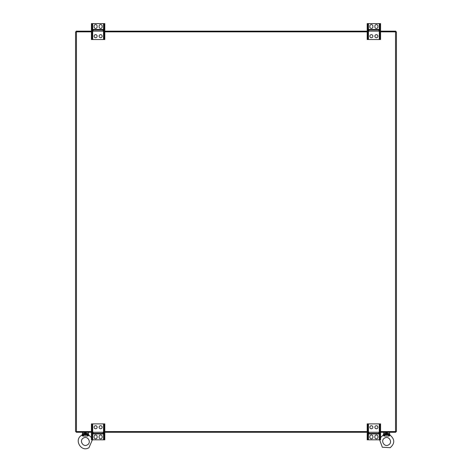 <?xml version="1.0" encoding="UTF-8"?>
<svg xmlns="http://www.w3.org/2000/svg" width="472" height="472" viewBox="0 0 472 472"><rect width="100%" height="100%" fill="white"/><g stroke="black" fill="none" stroke-linecap="round" stroke-linejoin="round"><path stroke-width="0.71" d="M91.432 431.573L75.555 431.573L75.555 31.854L91.432 31.854M104.802 31.854L367.198 31.854M380.568 31.854L396.445 31.854L396.445 431.573L380.568 431.573M367.198 431.573L104.802 431.573M395.743 431.573L395.743 432.269L380.568 432.269M367.198 432.269L104.802 432.269M91.432 432.269L76.257 432.269L76.257 431.573M76.257 31.854L76.257 31.152L91.432 31.152M104.802 31.152L367.198 31.152M380.568 31.152L395.743 31.152L395.743 31.854M87.509 436.034L88.152 434.588L87.674 433.585L88.152 434.588A1.204 0.997 36.7 0 0 88.777 435.455L87.88 436.034L88.606 435.603L87.88 436.034L82.877 436.034L82.169 435.615M83.373 436.034L83.727 434.228A0.838 0.537 -135.1 0 1 83.084 433.585L85.379 432.936L87.674 433.585A0.838 0.537 135.1 0 1 87.031 434.228L87.385 434.865L82.706 434.865A1.204 0.82 134.6 0 1 82.157 435.603L81.986 435.455A1.204 0.997 143.3 0 0 82.606 434.588L83.249 436.034M87.35 444.878C91.869 442.547 87.692 435.302 83.414 438.051C78.889 440.382 83.072 447.627 87.35 444.878M83.084 433.585L82.606 434.588M92.37 439.827L88.966 447.686C81.172 452.695 73.549 439.497 81.786 435.249L82.388 434.205L82.6 432.269M88.606 435.603A1.204 0.82 45.4 0 1 88.052 434.865L87.385 434.865L87.385 436.034M388.751 436.034L389.394 434.588L388.916 433.585L389.394 434.588A1.204 0.997 36.7 0 0 390.014 435.455L389.123 436.034L389.842 435.603L389.123 436.034L384.119 436.034L383.411 435.615M384.615 436.034L384.969 434.228A0.838 0.537 -135.1 0 1 384.326 433.585L386.621 432.936L388.916 433.585A0.838 0.537 135.1 0 1 388.273 434.228L388.627 434.865L383.948 434.865A1.204 0.82 134.6 0 1 383.394 435.603L383.223 435.455A1.204 0.997 143.3 0 0 383.848 434.588L384.491 436.034M388.586 444.878C393.111 442.547 388.928 435.302 384.651 438.051C380.131 440.382 384.308 447.627 388.586 444.878M384.326 433.585L383.848 434.588M380.568 437.597L383.028 435.249L383.63 434.205L383.836 432.269M389.842 435.603A1.204 0.82 45.4 0 1 389.294 434.865L388.627 434.865L388.627 436.034M380.568 24.851L380.568 23.6L379.836 23.6L379.836 38.279L380.568 38.279L380.568 24.851L379.836 24.851M380.568 38.279L380.568 39.53L379.836 39.53L379.836 38.279M372.904 36.191A1.522 1.522 0 0 0 371.375 34.663A1.522 1.522 0 0 0 369.853 36.191A1.522 1.522 0 0 0 371.375 37.713A1.522 1.522 0 0 0 372.904 36.191M378.898 29.482L368.868 29.482L368.868 31.152L378.898 31.152L378.898 29.482M377.913 26.107A1.522 1.522 0 0 0 376.391 24.585A1.522 1.522 0 0 0 374.868 26.107L374.868 26.933A1.522 1.522 0 0 0 376.391 28.456A1.522 1.522 0 0 0 377.913 26.933L377.913 26.107M367.936 38.279L367.936 39.53L367.198 39.53L367.198 38.279L367.936 38.279L367.936 23.6L379.836 23.6M367.936 39.53L379.836 39.53M369.853 26.933L369.853 26.107A1.522 1.522 0 0 1 371.375 24.585A1.522 1.522 0 0 1 372.904 26.107L372.904 26.933A1.522 1.522 0 0 1 371.375 28.456A1.522 1.522 0 0 1 369.853 26.933M377.913 36.191A1.522 1.522 0 0 0 376.391 34.663A1.522 1.522 0 0 0 374.868 36.191A1.522 1.522 0 0 0 376.391 37.713A1.522 1.522 0 0 0 377.913 36.191M367.198 38.279L367.198 23.6L367.936 23.6M367.936 24.851L367.198 24.851M368.868 31.152L378.898 31.152M368.868 30.013L378.898 30.013M104.802 24.851L104.802 23.6L104.064 23.6L104.064 38.279L104.802 38.279L104.802 24.851L104.064 24.851M104.802 38.279L104.802 39.53L104.064 39.53L104.064 38.279M97.132 36.191A1.522 1.522 0 0 0 95.609 34.663A1.522 1.522 0 0 0 94.087 36.191A1.522 1.522 0 0 0 95.609 37.713A1.522 1.522 0 0 0 97.132 36.191M103.132 29.482L93.102 29.482L93.102 31.152L103.132 31.152L103.132 29.482M102.147 26.107A1.522 1.522 0 0 0 100.624 24.585A1.522 1.522 0 0 0 99.096 26.107L99.096 26.933A1.522 1.522 0 0 0 100.624 28.456A1.522 1.522 0 0 0 102.147 26.933L102.147 26.107M92.164 38.279L92.164 39.53L91.432 39.53L91.432 38.279L92.164 38.279L92.164 23.6L104.064 23.6M92.164 39.53L104.064 39.53M94.087 26.933L94.087 26.107A1.522 1.522 0 0 1 95.609 24.585A1.522 1.522 0 0 1 97.132 26.107L97.132 26.933A1.522 1.522 0 0 1 95.609 28.456A1.522 1.522 0 0 1 94.087 26.933M102.147 36.191A1.522 1.522 0 0 0 100.624 34.663A1.522 1.522 0 0 0 99.096 36.191A1.522 1.522 0 0 0 100.624 37.713A1.522 1.522 0 0 0 102.147 36.191M91.432 38.279L91.432 23.6L92.164 23.6M92.164 24.851L91.432 24.851M93.102 31.152L103.132 31.152M93.102 30.013L103.132 30.013M367.198 438.571L367.198 439.827L367.936 439.827L367.936 425.148L367.198 425.148L367.198 438.571L367.936 438.571M367.198 425.148L367.198 423.897L367.936 423.897L367.936 425.148M374.868 427.237A1.522 1.522 0 0 0 376.391 428.765A1.522 1.522 0 0 0 377.913 427.237A1.522 1.522 0 0 0 376.391 425.714A1.522 1.522 0 0 0 374.868 427.237M368.868 433.945L378.898 433.945L378.898 432.269L368.868 432.269L368.868 433.945M369.853 437.314A1.522 1.522 0 0 0 371.375 438.842A1.522 1.522 0 0 0 372.904 437.314L372.904 436.494A1.522 1.522 0 0 0 371.375 434.972A1.522 1.522 0 0 0 369.853 436.494L369.853 437.314M379.836 425.148L379.836 423.897L380.568 423.897L380.568 425.148L379.836 425.148L379.836 439.827L367.936 439.827M379.836 423.897L367.936 423.897M377.913 436.494L377.913 437.314A1.522 1.522 0 0 1 376.391 438.842A1.522 1.522 0 0 1 374.868 437.314L374.868 436.494A1.522 1.522 0 0 1 376.391 434.972A1.522 1.522 0 0 1 377.913 436.494M369.853 427.237A1.522 1.522 0 0 0 371.375 428.765A1.522 1.522 0 0 0 372.904 427.237A1.522 1.522 0 0 0 371.375 425.714A1.522 1.522 0 0 0 369.853 427.237M380.568 425.148L380.568 439.827L379.836 439.827M379.836 438.571L380.568 438.571M378.898 432.269L368.868 432.269M378.898 433.414L368.868 433.414M91.432 438.571L91.432 439.827L92.164 439.827L92.164 425.148L91.432 425.148L91.432 438.571L92.164 438.571M91.432 425.148L91.432 423.897L92.164 423.897L92.164 425.148M99.096 427.237A1.522 1.522 0 0 0 100.624 428.765A1.522 1.522 0 0 0 102.147 427.237A1.522 1.522 0 0 0 100.624 425.714A1.522 1.522 0 0 0 99.096 427.237M93.102 433.945L103.132 433.945L103.132 432.269L93.102 432.269L93.102 433.945M94.087 437.314A1.522 1.522 0 0 0 95.609 438.842A1.522 1.522 0 0 0 97.132 437.314L97.132 436.494A1.522 1.522 0 0 0 95.609 434.972A1.522 1.522 0 0 0 94.087 436.494L94.087 437.314M104.064 425.148L104.064 423.897L104.802 423.897L104.802 425.148L104.064 425.148L104.064 439.827L92.164 439.827M104.064 423.897L92.164 423.897M102.147 436.494L102.147 437.314A1.522 1.522 0 0 1 100.624 438.842A1.522 1.522 0 0 1 99.096 437.314L99.096 436.494A1.522 1.522 0 0 1 100.624 434.972A1.522 1.522 0 0 1 102.147 436.494M94.087 427.237A1.522 1.522 0 0 0 95.609 428.765A1.522 1.522 0 0 0 97.132 427.237A1.522 1.522 0 0 0 95.609 425.714A1.522 1.522 0 0 0 94.087 427.237M104.802 425.148L104.802 439.827L104.064 439.827M104.064 438.571L104.802 438.571M103.132 432.269L93.102 432.269M103.132 433.414L93.102 433.414M76.47 31.854L76.47 431.573M395.53 431.573L395.53 31.854M87.031 434.228L83.727 434.228L85.379 433.579L87.031 434.228M82.388 432.482L88.164 432.269M388.273 434.228L384.969 434.228L386.621 433.579L388.273 434.228M383.63 432.482L389.4 432.269M368.455 39.53L368.455 23.6M379.317 39.53L379.317 23.6M92.683 39.53L92.683 23.6M103.545 39.53L103.545 23.6M379.317 423.897L379.317 439.827M368.455 423.897L368.455 439.827M103.545 423.897L103.545 439.827M92.683 423.897L92.683 439.827M88.37 432.482L88.37 434.205L88.972 435.249L91.432 437.597M389.612 432.482L389.612 434.205L390.214 435.249C394.934 439.397 394.928 443.538 390.208 447.686L382.338 447.232L379.63 439.827"/></g></svg>
